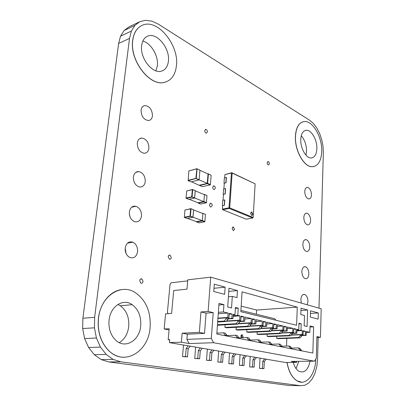 <?xml version="1.0" encoding="UTF-8"?>
<svg xmlns="http://www.w3.org/2000/svg" width="406" height="406" viewBox="0 0 406 406"><rect width="100%" height="100%" fill="white"/><g stroke="black" fill="none" stroke-linecap="round" stroke-linejoin="round"><path stroke-width="0.61" d="M316.858 148.784C317.309 140.182 311.529 129.834 306.357 130.255C303.043 130.636 301.176 133.65 300.765 139.294C300.252 147.85 305.946 158.127 310.976 157.975C314.523 157.731 316.482 154.666 316.858 148.784M305.977 155.138L306.535 151.311C306.535 145.104 304.774 139.913 301.252 135.741M313.838 166.572L311.899 166.734C303.769 166.836 294.533 150.118 295.406 136.208C295.954 128.108 298.476 123.302 302.962 121.79M295.492 136.183C294.624 150.098 303.855 166.815 311.986 166.714C317.888 166.379 321.136 161.36 321.73 151.651C322.435 137.619 312.97 120.704 304.459 121.541C299.171 122.226 296.182 127.108 295.492 136.183M168.399 61.25C170.266 48.481 156.752 31.79 147.54 36.2C144.267 37.667 142.303 40.757 141.648 45.477C139.694 58.033 152.539 74.252 161.461 71.121C165.415 69.883 167.724 66.589 168.399 61.25M155.919 70.817L157.355 65.762C158.65 56.175 151.199 43.285 142.836 41.036M166.348 81.779L164.45 82.352C150.042 86.843 129.453 60.616 132.691 40.29C133.736 32.927 136.761 28.009 141.765 25.532L141.77 25.527M132.782 40.25C129.544 60.58 150.134 86.808 164.542 82.316C171.347 80.439 175.301 74.993 176.397 65.965C179.416 45.076 157.026 17.57 141.856 25.487C136.852 27.963 133.828 32.886 132.782 40.25M140.694 325.957C141.303 316.578 138.482 309.489 132.234 304.688C123.317 298.085 110.437 306.094 109.087 320.014C108.366 328.525 110.635 335.315 115.893 340.39C125.378 349.312 139.664 340.375 140.694 325.957M119.273 342.664C124.586 339.355 127.733 334.031 128.707 326.683C129.347 317.456 126.55 310.488 120.308 305.774L117.872 304.475M124.53 357.29C118.75 357.356 113.462 355.154 108.676 350.682C100.627 342.314 97.217 331.433 98.44 318.04C100.191 302.678 110.65 290.579 121.983 289.569M98.541 318.03C97.313 331.428 100.729 342.309 108.778 350.677C124.505 366.582 148.606 351.459 150.083 327.718C151.017 312.011 146.135 300.338 135.442 292.701C121.216 282.972 100.881 295.634 98.541 318.03M301.648 382.203L296.974 380.833C291.96 377.605 288.625 371.475 286.971 362.446M287.067 362.446C288.722 371.475 292.056 377.605 297.07 380.838C305.967 386.441 315.533 374.591 315.767 359.102M212.191 205.675C212.176 204.375 211.719 203.558 210.815 203.223L209.537 204.614C209.547 205.908 210.003 206.725 210.902 207.065L212.191 205.675M171.281 257.612L170.058 255.125C169.069 254.877 168.449 255.399 168.211 256.693L169.419 259.18C170.424 259.444 171.043 258.921 171.281 257.612M215.317 188.277C215.292 186.943 214.815 186.121 213.886 185.816L212.708 187.156C212.734 188.485 213.206 189.308 214.129 189.622L215.317 188.277M207.385 131.955C207.324 130.458 206.761 129.6 205.705 129.382L204.756 130.6C204.817 132.092 205.375 132.95 206.426 133.178L207.385 131.955M269.345 163.816C269.29 162.542 268.858 161.791 268.051 161.558L267.209 162.715C267.265 163.983 267.696 164.74 268.503 164.978L269.345 163.816M234.566 229.263L233.343 226.944L232.09 228.334L233.303 230.654L234.566 229.263M143.034 281.449L141.927 278.958C140.75 278.541 139.999 279.084 139.669 280.597L140.75 283.083C141.943 283.515 142.704 282.972 143.034 281.449M137.588 251.654C137.781 247.132 136.193 243.97 132.833 242.174C128.803 241.098 126.261 243.052 125.2 248.025C124.972 252.395 126.454 255.526 129.641 257.424C133.858 258.734 136.502 256.81 137.588 251.654M126.043 253.476L125.18 248.193M152.458 115.847C152.189 109.569 149.626 106.149 144.775 105.58C142.709 105.986 141.476 107.529 141.08 110.193C141.303 116.349 143.785 119.795 148.525 120.536C150.743 120.206 152.052 118.643 152.458 115.847M148.911 148.236C148.789 142.349 146.419 138.948 141.806 138.035C139.304 138.243 137.796 139.913 137.294 143.039C137.375 148.789 139.654 152.204 144.135 153.285C146.805 153.189 148.398 151.509 148.911 148.236M145.257 181.629C145.262 176.184 143.13 172.829 138.852 171.571C135.858 171.469 134.036 173.255 133.391 176.925C133.341 182.223 135.376 185.583 139.497 186.993C142.679 187.247 144.597 185.461 145.257 181.629M141.481 216.088C141.598 211.105 139.73 207.826 135.883 206.263C132.366 205.735 130.189 207.613 129.362 211.902C129.209 216.733 130.971 219.996 134.65 221.686C138.36 222.417 140.633 220.549 141.481 216.088M130.103 217.043L129.306 213.475M307.23 304.799L307.951 301.546C307.88 297.928 306.819 295.573 304.774 294.482C302.551 294.061 301.252 295.725 300.871 299.476L301.374 303.125M311.463 194.804C311.26 190.693 309.951 188.217 307.53 187.379C305.901 187.389 304.972 188.754 304.759 191.475C304.947 195.57 306.241 198.052 308.636 198.925C310.311 198.945 311.255 197.57 311.463 194.804M310.615 220.549C310.453 216.555 309.199 214.109 306.86 213.201C305.084 213.12 304.069 214.561 303.825 217.509C303.977 221.478 305.21 223.934 307.525 224.878C309.347 224.99 310.377 223.544 310.615 220.549M309.748 246.904C309.621 243.037 308.428 240.616 306.18 239.641C304.256 239.464 303.15 240.971 302.861 244.173C302.983 248.02 304.155 250.446 306.378 251.451C308.347 251.669 309.473 250.152 309.748 246.904M308.859 273.898C308.763 270.152 307.636 267.762 305.485 266.727C303.414 266.432 302.211 268.021 301.881 271.487C301.968 275.207 303.074 277.597 305.195 278.668C307.322 279.003 308.54 277.41 308.859 273.898M318.172 337.452L317.563 359.224L316.822 366.476L315.046 373.119L312.336 378.712L308.839 382.863L304.784 385.264L300.425 385.7L120.815 361.817L113.147 359.422L106.174 354.413L100.449 347.1L96.43 338.01L94.446 327.82L94.644 317.325L129.504 38.413L131.397 31.054L134.924 25.36L139.796 21.706L145.637 20.3L152.006 21.178L158.462 24.218L309.676 120.283L313.432 123.485L316.837 128.022L319.674 133.584L321.785 139.811L323.034 146.307L323.343 152.676L318.989 308.169M134.924 25.36L124.089 30.531L128.986 26.887L139.796 21.706M124.089 30.531L120.536 36.18L131.397 31.054M120.536 36.18L118.618 43.452L129.504 38.413M118.618 43.452L82.89 318.238L94.644 317.325M82.89 318.238L82.657 328.555L94.446 327.82M82.657 328.555L84.61 338.563L96.43 338.01M84.61 338.563L88.599 347.5L100.449 347.1M88.599 347.5L94.299 354.682L106.174 354.413M94.299 354.682L101.246 359.604L113.147 359.422M101.246 359.604L108.909 361.959L120.815 361.817M108.909 361.959L289.173 385.502L300.425 385.7M304.536 130.742L306.357 130.255M293.274 362.391C294.497 366.791 296.416 369.77 299.019 371.333C304.444 373.327 308.124 369.957 310.047 361.223M296.065 368.577L298.796 361.335M199.914 170.332L207.857 173.895M199.107 179.828L199.93 170.144L199.107 179.828L207.268 183.355L208.029 173.971M199.6 185.517L207.425 183.679L210.191 184.872L202.371 186.689L191.444 181.797M208.227 173.804L211.145 175.235L208.222 173.864M199.442 185.192L207.639 183.385L208.4 174.001M199.93 170.144L196.895 168.718L199.925 170.2M188.861 170.896L196.895 168.718L195.865 178.417L188.014 180.34L188.176 180.665L188.861 170.896L196.687 168.886L197.067 168.921L196.245 178.447L188.176 180.665L191.059 181.888L199.102 179.883M207.639 183.385L210.404 184.583L211.145 175.235M210.191 184.872L210.404 184.583L210.191 184.872M198.904 179.99L195.865 178.417L199.118 179.696M241.337 337.762L240.9 336.209C241.083 335.031 241.555 334.574 242.316 334.848L243.037 336.645L242.697 337.711M241.403 334.96L242.022 336.686L241.682 337.751M210.719 277.161L208.116 311.427L213.226 312.605L211.323 338.406L213.607 342.72L314.417 361.178L316.304 358.28L316.924 336.559L320.43 337.371L321.202 308.799L210.719 277.161L187.785 279.835L186.983 289.148L173.702 290.539L171.601 313.407L165.582 313.853L164.151 328.992L169.185 328.718L168.17 339.726L169.698 339.665L169.429 342.623L181.365 342.187L189.181 343.557L186.907 339.375L187.349 334.179L204.522 333.382L199.341 332.372L182.142 333.194L181.365 342.187M208.116 311.427L200.955 311.955L199.341 332.372M304.15 325.805L307.093 326.525L307.636 310.001L301.029 308.169L300.8 314.538L304.505 315.523L304.15 325.805M261.971 326.591L266.681 326.353L266.889 322.212L272.842 323.618L272.644 327.713L273.644 327.941L273.837 323.851L276.303 324.435L276.116 328.51L277.1 328.733L277.288 324.668L283.028 326.023L282.855 330.048L283.814 330.266L283.987 326.246L286.367 326.81L286.2 330.814L287.149 331.032L287.316 327.033L292.853 328.337L292.701 332.301L293.624 332.509L293.777 328.555L296.081 329.099L295.928 333.037L296.847 333.245L296.994 329.317L298.735 329.728L296.974 329.809M296.948 330.438L300.993 330.261L301.222 323.78L298.973 323.222L298.735 329.728M300.993 330.261L302.338 330.575L296.938 330.819M306.307 332.494L309.839 332.347L306.337 331.519L306.21 335.386L305.322 335.183L305.454 331.311L303.231 330.788L303.099 334.676L302.206 334.473L302.338 330.575M309.839 332.347L310.042 325.967L313.63 326.855L312.843 353.063L216.804 334.052L219.001 303.389L223.919 304.612L223.412 311.96L228.081 313.062L218.261 313.747M266.681 326.353L265.661 326.119L265.869 321.973L263.306 321.369L263.093 325.531L262.058 325.297L262.276 321.126L256.1 319.669L255.866 323.881L254.806 323.638L255.039 319.42L252.38 318.791L252.141 323.029L251.07 322.785L251.309 318.537L244.894 317.025L244.64 321.313L243.539 321.06L243.798 316.766L241.032 316.117L240.768 320.43L239.652 320.172L239.921 315.853L237.779 315.345L238.231 308.159L235.424 307.464L234.957 314.68L233.252 314.28L232.968 318.644L231.826 318.385L232.11 314.011L229.238 313.336L228.943 317.725L227.786 317.462L228.081 313.062M318.126 319.131L318.299 312.95L310.524 310.798L310.326 317.066L318.126 319.131M240.839 311.707L242.067 291.848L297.283 307.134L296.608 325.267L240.839 311.707M225.132 287.159L224.635 294.365L213.764 291.483L214.307 284.164L225.132 287.159L213.998 288.301M227.705 307.032L228.979 288.224L237.454 290.574L237.002 297.639L232.303 296.395L231.542 307.971L227.705 307.032M316.893 337.498L320.43 337.371M169.429 342.623L285.306 362.462L296.664 362.36L296.7 361.355M256.399 314.234L256.628 310.032L241.179 306.129M164.151 328.992L169.074 329.931M187.694 280.881L171.154 282.789L170.043 284.286L167.399 312.493L168.145 313.665M182.142 333.194L187.349 334.179M204.522 333.382L206.081 313.122L200.955 311.955M206.081 313.122L213.226 312.605M286.509 346.064L286.829 338.35M310.006 327.033L313.63 326.855M297.283 307.134L256.628 310.032M237.454 290.574L228.761 291.412M189.181 343.557L213.607 342.72M314.417 361.178L291.224 361.411L296.664 362.36M232.303 296.395L228.4 296.745M276.78 336.315L276.684 338.345L278.196 338.665L300.135 337.863L301.775 335.869L301.815 334.727M267.153 334.184L267.046 336.305L268.61 336.635L290.686 335.772L292.345 333.742L292.391 332.565M257.191 331.971L257.069 334.199L258.688 334.539L280.896 333.605L282.576 331.535L282.627 330.322M246.878 329.677L246.741 332.017L248.421 332.367L270.751 331.357L272.451 329.251L272.512 327.997M236.196 327.297L236.043 329.753L237.779 330.119L260.236 329.033L261.956 326.881L262.022 325.587M225.127 324.825L224.949 327.409L226.751 327.789L249.325 326.612L251.065 324.419L251.141 323.085M223.919 304.612L218.885 305.018M301.252 350.769L301.272 350.155L299.765 348.236L298.268 347.932L291.645 348.099M301.272 350.155L299.775 349.855L299.755 350.474M299.775 349.855L298.268 347.932M291.752 348.891L291.777 348.262L290.265 346.313L288.712 346.003L281.85 346.191M291.777 348.262L290.224 347.952L290.199 348.581M290.224 347.952L288.712 346.003M281.906 346.942L281.937 346.303L280.424 344.324L278.815 343.999L271.695 344.217M281.937 346.303L280.328 345.983L280.297 346.622M280.328 345.983L278.815 343.999M271.705 344.922L271.736 344.273L270.223 342.263L268.559 341.928L261.154 342.172M271.736 344.273L270.071 343.943L270.036 344.592M270.071 343.943L268.559 341.928M261.124 342.826L261.154 342.167L259.647 340.126L257.917 339.776L250.172 340.055M261.154 342.167L259.429 341.822L259.393 342.481M259.429 341.822L257.917 339.776M250.137 340.654L250.177 339.979L248.67 337.909L246.878 337.548L238.764 337.863M250.177 339.979L248.381 339.624L248.345 340.294M248.381 339.624L246.878 337.548M238.733 338.396L238.774 337.711L237.271 335.605L235.404 335.229L226.903 335.589M238.774 337.711L236.906 337.34L236.865 338.025M236.906 337.34L235.404 335.229M226.873 336.046L226.918 335.351L225.421 333.209L223.483 332.818L216.87 333.123M226.918 335.351L224.98 334.965L224.934 335.66M224.98 334.965L223.483 332.818M318.299 312.95L310.438 313.447M275.892 320.227L274.715 318.725L240.915 310.438M186.907 339.375L211.323 338.406M300.947 310.448L307.636 310.001M168.17 339.726L169.667 339.989M264.682 358.929L262.778 361.264L262.413 368.415L259.49 368.42L263.961 368.653L264.321 361.523L266.219 359.193M259.49 368.42L260.033 358.133M254.877 357.25L252.953 359.63L252.552 366.897L249.614 366.907L254.151 367.141L254.547 359.894L256.465 357.524M249.614 366.907L250.208 356.453M244.732 355.514L242.788 357.935L242.346 365.324L239.398 365.339L244.006 365.578L244.437 358.209L246.381 355.798M239.398 365.339L240.047 354.712M234.232 353.717L232.268 356.184L231.785 363.695L228.817 363.72L233.501 363.959L233.978 356.468L235.937 354.007M228.817 363.72L229.527 352.91M223.356 351.855L221.366 354.367L220.839 362.01L217.865 362.04L222.62 362.284L223.138 354.661L225.122 352.159M217.865 362.04L218.636 351.048M212.079 349.926L210.069 352.484L209.496 360.259L206.507 360.3L211.338 360.543L211.907 352.794L213.911 350.236M206.507 360.3L207.349 349.114M200.386 347.922L198.351 350.535L197.727 358.447L194.728 358.493L199.64 358.742L200.26 350.85L202.29 348.246M194.728 358.493L195.641 347.11M188.247 345.846L186.192 348.505L185.512 356.564L182.502 356.615L187.501 356.869L188.171 348.835L190.221 346.181M182.502 356.615L183.497 345.029M223.412 311.96L218.362 312.321M188.171 348.835L186.192 348.505M200.26 350.85L198.351 350.535M211.907 352.794L210.069 352.484M223.138 354.661L221.366 354.367M233.978 356.468L232.268 356.184M244.437 358.209L242.788 357.935M254.547 359.894L252.953 359.63M264.321 361.523L262.778 361.264M263.961 368.653L262.413 368.415M254.151 367.141L252.552 366.897M244.006 365.578L242.346 365.324M233.501 363.959L231.785 363.695M222.62 362.284L220.839 362.01M211.338 360.543L209.496 360.259M199.64 358.742L197.727 358.447M187.501 356.869L185.512 356.564M217.946 318.096L227.786 317.462M306.21 335.386L301.785 335.559M217.92 318.436L228.943 317.725M305.322 335.183L301.795 335.326M305.454 331.311L303.211 331.408M232.11 314.011L229.182 314.214M217.707 321.471L224.295 321.07L226.081 318.776L226.142 317.908M226.081 318.776L228.005 319.212L228.101 317.781M217.667 322.009L226.218 321.496L228.005 319.212M228.045 318.624L231.826 318.385M303.099 334.676L291.188 335.153M276.684 338.345L298.643 337.533L300.288 335.534L300.313 334.788M300.288 335.534L301.775 335.869M226.218 321.496L224.295 321.07M228.02 318.959L232.968 318.644M302.206 334.473L291.391 334.904M300.135 337.863L298.643 337.533M234.957 314.68L233.222 314.802M301.222 323.78L298.948 323.897M238.231 308.159L235.363 308.372M237.779 315.345L233.166 315.655M239.921 315.853L233.12 316.299M226.639 320.963L239.652 320.172M296.847 333.245L292.356 333.433M226.381 321.293L240.768 320.43M295.928 333.037L292.366 333.189M296.081 329.099L293.756 329.205M243.798 316.766L240.981 316.949M217.469 324.749L236.14 323.694L237.906 321.45L237.962 320.598M237.906 321.45L239.758 321.867L239.844 320.486M217.433 325.252L237.992 324.105L239.758 321.867M239.794 321.283L243.539 321.06M293.624 332.509L281.358 333.037M267.046 336.305L289.138 335.432L290.803 333.392L290.833 332.631M290.803 333.392L292.345 333.742M237.992 324.105L236.14 323.694M239.773 321.598L244.64 321.313M292.701 332.301L281.566 332.778M290.686 335.772L289.138 335.432M292.853 328.337L287.25 328.606M251.309 318.537L244.782 318.943M238.474 323.496L251.07 322.785M287.149 331.032L282.586 331.235M238.226 323.81L252.141 323.029M286.2 330.814L282.601 330.976M286.367 326.81L283.956 326.926M255.039 319.42L252.339 319.583M224.949 327.409L247.538 326.221L249.284 324.018L249.335 323.186M249.284 324.018L251.065 324.419M251.101 323.841L254.806 323.638M283.814 330.266L271.167 330.849M257.069 334.199L279.298 333.25L280.982 331.174L281.013 330.398M280.982 331.174L282.576 331.535M249.325 326.612L247.538 326.221M251.081 324.145L255.866 323.881M282.855 330.048L271.381 330.575M280.896 333.605L279.298 333.25M283.028 326.023L277.212 326.317M262.276 321.126L255.998 321.491M249.857 325.942L262.058 325.297M277.1 328.733L272.467 328.956M249.624 326.236L263.093 325.531M276.116 328.51L272.482 328.682M276.303 324.435L273.801 324.567M265.869 321.973L263.271 322.12M236.043 329.753L258.515 328.652L260.241 326.49L260.287 325.678M260.241 326.49L261.956 326.881M261.987 326.307L265.661 326.119M273.644 327.941L260.596 328.581M246.741 332.017L269.097 330.991L270.802 328.875L270.838 328.078M270.802 328.875L272.451 329.251M260.236 329.033L258.515 328.652M272.644 327.713L260.819 328.297M270.751 331.357L269.097 330.991M272.842 323.618L266.803 323.947M187.516 218.387L196.458 221.661L202.137 220.585L192.982 217.185M202.315 220.732L202.919 213.348L202.3 220.91L196.621 221.986L196.458 221.661M202.721 213.454L193.606 209.968M202.3 220.91L204.67 221.788L198.991 222.853L196.621 221.986M202.518 220.615L204.883 221.498L204.67 221.788M184.969 210.019L190.866 208.654L193.586 209.77L192.941 217.251L187.044 218.479L184.309 217.403L184.969 210.019L190.653 208.836L190.018 216.088L192.738 217.367M204.883 221.498L205.456 214.393L203.096 213.49M202.919 213.348L205.456 214.393M202.924 213.272L202.477 213.363M190.866 208.654L193.581 209.846L192.962 217.068L190.201 216.236M191.038 208.872L190.404 216.119M190.186 216.418L184.486 217.545M190.018 216.088L184.319 217.22M189.166 199.27L198.052 202.797L203.695 201.594L194.636 197.95M203.873 201.731L204.467 194.474L203.853 201.914L198.209 203.117L198.052 202.797M204.269 194.586L195.256 190.861M203.853 201.914L206.197 202.858L200.559 204.045L198.209 203.117M204.066 201.625L206.41 202.564L206.197 202.858M186.684 190.962L192.545 189.475L195.235 190.658L194.601 198.011L188.744 199.366L186.034 198.219L186.684 190.962L192.332 189.653L191.708 196.778L194.403 198.118M206.41 202.564L206.974 195.58L204.639 194.616M204.467 194.474L206.974 195.58M204.467 194.408L204.061 194.499M192.545 189.475L195.225 190.724L194.616 197.823L191.891 196.92M192.713 189.683L192.094 196.808M191.876 197.108L186.212 198.367M191.708 196.778L186.049 198.037M250.538 213.272L251.649 211.952L252.862 214.236L251.745 215.556L250.538 213.272M251.943 215.571L252.674 214.266L251.268 211.973M255.13 183.832L232.141 173.083L229.71 207.882L253.146 217.464L255.13 183.832L231.796 172.707L231.435 173.022L228.994 207.821L229.71 207.882M232.141 173.083L231.806 172.819M253.146 217.464L252.74 217.997L246.219 219.179L222.701 209.75L229.294 208.445L252.74 217.997M229.334 208.095L229.294 208.445M228.994 207.821L222.402 209.136L222.701 209.75M224.396 205.36L222.346 205.675L222.737 200.295L224.782 199.97L224.396 205.36L222.65 205.715L222.402 209.136M231.435 173.022L224.929 174.59L224.691 177.798M226.025 182.786L223.995 183.142L224.381 177.874L226.411 177.503L226.025 182.786L224.3 183.182L223.879 188.957M225.213 194.012L223.173 194.347L223.564 189.023L225.599 188.678L225.213 194.012L223.478 194.388L223.051 200.229M231.796 172.707L224.929 174.59M222.346 205.675L222.645 205.796M224.619 199.899L224.229 205.289M223.173 194.347L223.473 194.479M225.437 188.607L225.051 193.941M223.995 183.142L224.295 183.273M226.243 177.432L225.863 182.71M147.073 36.413L147.54 36.2M120.308 305.774L132.234 304.688M210.141 203.365L210.815 203.223M168.871 255.303L170.058 255.125M213.292 185.953L213.886 185.816M205.314 129.504L205.705 129.382M267.706 161.639L268.051 161.558M232.689 227.055L233.343 226.944M140.339 279.155L141.927 278.958M127.504 243.123L132.833 242.174M143.354 106.093L144.775 105.58M139.578 138.74L141.806 138.035M135.665 172.443L138.852 171.571M131.635 207.227L135.883 206.263M302.977 294.634L304.774 294.482M306.444 187.602L307.53 187.379M305.596 213.424L306.86 213.201M304.739 239.855L306.18 239.641M303.861 266.915L305.485 266.727M241.499 334.884L242.316 334.848M193.616 209.846L192.992 217.114M195.266 190.729L194.652 197.869"/></g></svg>
